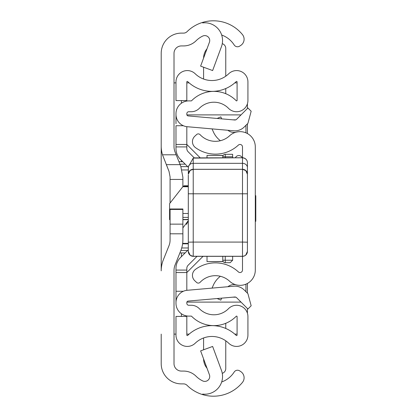 <?xml version="1.0" encoding="UTF-8"?>
<svg xmlns="http://www.w3.org/2000/svg" width="417" height="417" viewBox="0 0 417 417"><rect width="100%" height="100%" fill="white"/><g stroke="black" fill="none" stroke-linecap="round" stroke-linejoin="round"><path stroke-width="0.63" d="M221.667 35.028A24.634 24.634 0 0 1 234.109 44.854L234.192 44.973A3.941 3.941 0 0 0 239.639 46.141L240.729 45.437A7.391 7.391 0 0 0 242.433 34.559A37.441 37.441 0 0 0 202.652 22.388L202.652 22.919A17.733 17.733 0 0 1 221.448 46.662L212.634 70.556L200.619 66.126L209.428 42.226A4.926 4.926 0 0 0 202.652 36.097A24.634 24.634 0 0 0 196.073 40.767A17.733 17.733 0 0 1 183.569 45.927L181.405 45.927A7.391 7.391 0 0 0 174.014 53.313L174.014 146.534A14.777 14.777 0 0 0 175.072 152.023L180.769 166.263L182.881 177.241L182.881 186.675M182.881 209.443L170.073 209.443L170.073 208.995L182.881 208.995L182.881 239.759A29.56 29.56 0 0 1 180.769 250.737L175.072 264.977A14.777 14.777 0 0 0 174.014 270.466L174.014 363.687A7.391 7.391 0 0 0 181.405 371.073L183.569 371.073A17.733 17.733 0 0 1 196.073 376.233A24.634 24.634 0 0 0 202.652 380.903A4.926 4.926 0 0 0 209.428 374.774L200.619 350.874L212.634 346.444L221.448 370.338A17.733 17.733 0 0 1 202.652 394.081L202.652 394.612A37.441 37.441 0 0 0 242.433 382.441A7.391 7.391 0 0 0 240.729 371.563L239.639 370.859A3.941 3.941 0 0 0 234.192 372.027L234.109 372.146A24.634 24.634 0 0 1 221.667 381.972M161.207 82.874L161.207 146.153A29.56 29.56 0 0 0 162.5 154.801L176.183 154.801M182.881 233.801L170.073 233.801L170.073 240.14A14.777 14.777 0 0 1 169.015 245.629L163.318 259.869A29.56 29.56 0 0 0 161.207 270.847L161.207 53.313A20.198 20.198 0 0 1 181.405 33.115L183.569 33.115A4.926 4.926 0 0 0 187.04 31.682A37.441 37.441 0 0 1 202.652 22.388L202.652 22.919M202.652 394.081L202.652 394.612A37.441 37.441 0 0 1 187.04 385.318A4.926 4.926 0 0 0 183.569 383.885L181.405 383.885A20.198 20.198 0 0 1 161.207 363.687L161.207 334.126M166.331 164.652L180.123 164.652L166.331 164.652L169.015 171.371L162.5 154.801M170.073 233.801L170.073 224.132L182.881 224.132M170.073 209.443L170.073 224.132M169.015 171.371L170.073 176.86L170.073 203.037M174.014 334.126L175.984 334.126M175.984 82.874L174.014 82.874M237.091 334.126L234.813 334.126M189.104 334.126L186.821 334.126M186.821 82.874L189.104 82.874M234.813 82.874L237.091 82.874M247.422 103.76L247.422 108.493M247.422 123.823L247.422 133.555M247.422 283.445L247.422 293.177M247.422 308.507L247.422 313.24M182.881 227.917L188.302 220.629M188.302 220.64L186.508 224.424M188.302 174.264L190.178 170.397L193.227 169.338L242.491 169.338L242.491 242.079L247.422 242.178L247.422 251.347A4.926 4.926 -0 0 1 242.491 256.267L193.227 256.267A4.926 4.926 180 0 1 188.302 251.347L188.302 251.409A4.926 4.926 180 0 0 193.227 256.335L242.491 256.335L242.491 242.079L193.227 242.079L193.227 256.346L242.491 256.335L242.491 270.08A2.466 2.466 0 0 1 238.352 271.884A33.746 33.746 0 0 0 195.474 269.382A7.391 7.391 0 0 0 194.791 280.75L196.615 282.45A2.466 2.466 0 0 0 200.092 282.33A20.939 20.939 0 0 1 229.642 281.272A15.273 15.273 0 0 0 255.303 270.08L255.303 146.92A15.273 15.273 0 0 0 229.642 135.728A20.939 20.939 0 0 1 200.092 134.67A2.466 2.466 0 0 0 196.615 134.55L194.791 136.25A7.391 7.391 0 0 0 195.474 147.618A33.746 33.746 0 0 0 238.352 145.116A2.466 2.466 0 0 1 242.491 146.92L242.491 157.881A4.926 4.816 -0 0 1 247.422 162.698L247.422 242.178L247.422 162.698A4.926 4.926 0 0 0 242.491 157.772L193.227 158.111L193.227 242.079L188.302 242.178L188.302 175.083M221.677 118.85L220.817 116.869L217.148 118.454M220.374 140.717A23.076 23.076 0 0 1 213.212 131.543L212.06 128.889M227.896 130.276A9.852 9.852 0 0 0 235.892 132.22M221.677 298.15L220.817 300.131L217.148 298.546M227.896 286.724A9.852 9.852 0 0 1 235.892 284.78M212.06 288.111L213.212 285.457A23.076 23.076 0 0 1 220.374 276.283M170.073 219.478L169.578 219.67L169.578 203.668L182.823 186.748L188.302 186.748M188.302 186.269L184.361 186.269L184.048 185.773L182.823 186.748M247.422 251.347L247.422 245.577M247.422 236.731L247.422 238.545M247.422 241.678L247.422 242.209M188.302 251.347L188.302 242.178M247.422 174.264L245.811 170.621L242.491 169.292L193.227 169.292A4.926 4.863 180 0 0 188.302 174.16L188.406 166.732L193.227 158.111M188.302 227.229L188.302 225.243M188.302 217.247L188.302 195.745M184.048 185.773L188.302 185.773L188.302 193.785L247.422 193.785L247.422 225.243M194.035 157.881L242.491 157.772M255.303 221.307L255.793 221.307L255.793 195.693L255.303 195.693M222.787 157.772L222.787 156.771A2.466 2.466 0 0 1 225.248 154.311L232.639 154.311L232.639 157.772M232.639 256.346L232.639 260.229L230.179 262.689L225.248 262.689A2.466 2.466 0 0 1 222.787 260.229L222.787 256.346M225.248 256.346L225.248 260.229L232.639 260.229L230.179 262.689M235.407 157.772A3.696 3.696 0 0 1 242.188 157.772A3.696 3.696 0 0 0 238.8 155.541A3.696 3.696 0 0 1 242.188 157.772A3.696 3.696 0 0 0 238.8 155.541M186.821 268.392A4.436 4.436 0 0 1 188.124 265.254A4.436 4.436 0 0 0 186.821 268.392A4.436 4.436 0 0 1 188.124 265.254L197.027 256.346L188.124 265.254A4.436 4.436 0 0 0 186.821 268.392L186.821 290.326L186.821 272.546L175.984 272.546L175.984 268.392A15.273 15.273 0 0 1 180.457 257.591L188.302 249.747M178.945 161.702L182.75 161.702L180.457 159.409A15.273 15.273 0 0 1 175.984 148.608L175.984 144.454L186.821 144.454L186.821 126.674L186.821 148.608A4.436 4.436 0 0 0 188.124 151.746L194.218 157.84M175.984 302.549L175.984 303.3A12.807 12.807 0 0 0 188.792 316.107L191.241 316.107A0.495 0.495 0 0 1 191.591 316.258A31.285 31.285 0 0 0 236.246 316.258A0.495 0.495 0 0 1 237.091 316.602L237.091 335.091A0.495 0.495 0 0 1 236.257 335.445A34.976 34.976 0 0 0 187.66 335.445A0.495 0.495 0 0 1 186.821 335.091L186.821 316.414L175.984 316.414L175.984 335.091A11.332 11.332 0 0 0 195.187 343.243A24.139 24.139 0 0 1 228.725 343.243A11.332 11.332 0 0 0 247.927 335.091L247.927 316.602A11.332 11.332 0 0 0 228.511 308.663A20.443 20.443 0 0 1 199.326 308.663A11.332 11.332 0 0 0 191.241 305.27L188.792 305.27A1.97 1.97 0 0 1 186.821 303.3L186.821 302.549A1.48 1.48 0 0 1 188.171 301.079L234.677 297.008A2.466 2.466 0 0 1 236.637 297.722L247.927 309.013L251.164 305.776L247.927 293.683L244.299 290.06A13.302 13.302 0 0 0 233.734 286.213L187.228 290.284A12.317 12.317 0 0 0 175.984 302.549L175.984 272.546M175.984 293.271L175.984 291.264L183.371 291.264M175.984 114.451A12.317 12.317 0 0 0 187.228 126.716L233.734 130.787A13.302 13.302 0 0 0 244.299 126.94L247.927 123.317L251.164 111.224L247.927 107.987L236.637 119.278A2.466 2.466 0 0 1 234.677 119.992L188.171 115.921A1.48 1.48 0 0 1 186.821 114.451L186.821 113.7A1.97 1.97 0 0 1 188.792 111.73L191.241 111.73A11.332 11.332 0 0 0 199.326 108.337A20.443 20.443 0 0 1 228.511 108.337A11.332 11.332 0 0 0 247.927 100.398L247.927 81.909A11.332 11.332 0 0 0 228.725 73.757A24.139 24.139 0 0 1 195.187 73.757A11.332 11.332 0 0 0 175.984 81.909L175.984 100.586L186.821 100.586L186.821 81.909A0.495 0.495 0 0 1 187.66 81.555A34.976 34.976 0 0 0 236.257 81.555A0.495 0.495 0 0 1 237.091 81.909L237.091 100.398A0.495 0.495 0 0 1 236.246 100.742A31.285 31.285 0 0 0 191.591 100.742A0.495 0.495 0 0 1 191.241 100.893L188.792 100.893A12.807 12.807 0 0 0 175.984 113.7L175.984 123.729M175.984 144.454L175.984 125.736L183.371 125.736M180.457 159.409L188.348 167.3M225.759 88.534L225.759 93.7M222.261 43.676A4.926 4.926 0 0 1 225.759 48.388L225.759 76.196M203.59 58.062A14.777 14.777 0 0 1 207.014 48.784M203.59 79.037L203.59 67.22M225.759 323.3L225.759 328.466M222.261 373.324A4.926 4.926 0 0 0 225.759 368.612L225.759 340.804M203.59 349.78L203.59 337.963M207.014 368.216A14.777 14.777 0 0 1 203.59 358.938M241.016 114.894L186.894 114.894M186.894 302.106L241.016 302.106M245.941 291.702L245.941 284.159M245.941 132.841L245.941 125.298M186.821 144.454L200.139 157.772M202.798 256.57L186.821 272.546M223.147 261.511L207.02 261.61L207.02 256.346M207.02 157.772L207.02 155.39L223.147 155.489M182.604 243.82L188.302 243.82M179.894 252.921L185.127 252.921M188.302 169.959L181.974 169.959M182.662 243.372L188.302 243.372M181.405 316.414L181.405 313.761M181.405 256.648L181.405 252.921M181.405 161.702L181.405 160.352M181.405 103.239L181.405 100.586M182.881 179.435L170.073 179.435M188.302 219.478L182.881 219.478M169.578 217.393L170.073 217.393M182.881 217.393L188.302 217.393M188.302 213.494L182.881 213.494M170.073 213.494L169.578 213.494M247.422 174.16A4.926 4.863 -0 0 0 242.491 169.292L242.491 157.881M188.406 166.732A4.926 4.269 180 0 1 193.227 163.328L242.491 163.328A4.926 4.269 -0 0 1 247.422 167.603M242.491 256.335A4.926 4.926 -0 0 0 247.422 251.409M232.639 156.771L225.248 156.771L225.248 157.772M225.248 262.689L225.248 260.229L222.787 260.229M222.787 156.771L225.248 156.771L225.248 154.311M186.821 270.08L175.984 270.08M186.821 146.92L175.984 146.92M232.769 119.825L235.808 119.825M235.808 297.175L232.769 297.175M188.302 247.979L181.718 247.979M180.91 166.628L187.676 166.628M187.608 250.445L180.884 250.445M179.93 164.162L185.216 164.162M169.578 219.67L170.073 219.67M182.881 219.67L188.302 219.67M242.491 256.346L244.451 255.944L245.749 255.115L247.422 251.42M193.227 256.346L190.209 255.313L188.302 251.42M223.21 155.39L207.02 155.39M223.21 261.61L207.02 261.61"/></g></svg>
